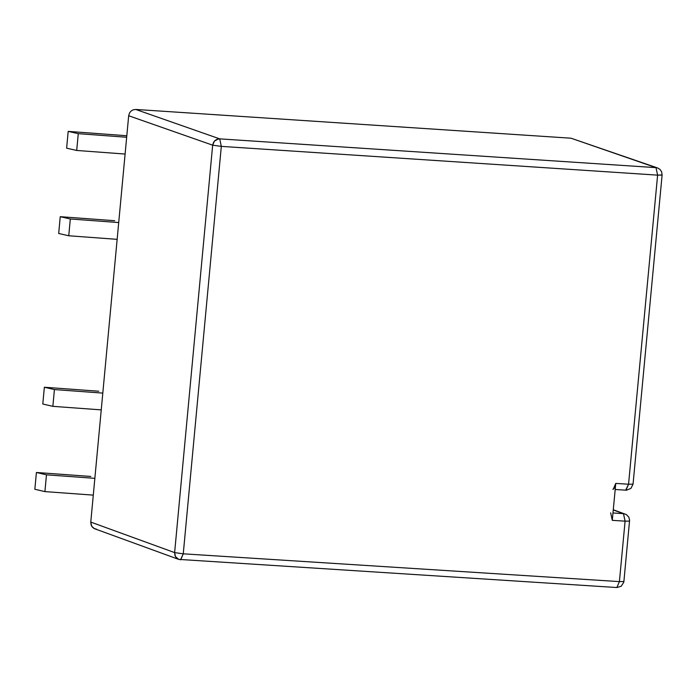 <?xml version="1.0" encoding="UTF-8"?>
<svg xmlns="http://www.w3.org/2000/svg" width="697" height="697" viewBox="0 0 697 697"><rect width="100%" height="100%" fill="white"/><g stroke="black" fill="none" stroke-linecap="round" stroke-linejoin="round"><path stroke-width="1.05" d="M96.569 529.215L93.929 528.422L92.213 526.958L91.115 524.954L90.776 522.088L128.675 115.746L129.537 112.958L131.001 111.111L132.961 109.891L135.715 109.446L571.026 138.206L574.04 139.252M98.791 391.226L44.355 387.244L54.418 389.562L102.807 393.099L54.418 389.562L52.859 406.342L101.248 409.88L52.859 406.342L42.796 404.025L44.355 387.244L98.791 391.226M94.862 478.342L46.472 474.823L44.913 491.603L93.293 495.123L44.913 491.603L34.85 489.268L36.41 472.488L46.472 474.823L94.862 478.342M90.837 476.452L36.41 472.488L90.837 476.452M625.087 521.164L612.288 520.345L615.756 483.404L628.555 484.223L657.611 175.139L221.315 146.379L183.259 553.819L619.406 581.603L625.087 521.164L619.406 581.603L183.259 553.819L221.315 146.379L657.611 175.139L628.555 484.223L615.756 483.404L612.288 520.345L610.677 512.826L612.288 520.345L625.087 521.164L623.475 513.645L613.264 509.995L623.475 513.645L612.977 512.975L623.475 513.645L625.087 521.164L629.574 521.086L625.087 521.164M128.675 115.746L90.776 522.088L174.625 552.599L212.663 145.176L128.675 115.746L212.663 145.176L213.526 142.388L214.99 140.541L216.959 139.313L219.729 138.869L655.999 167.637L571.026 138.206L135.715 109.446L219.729 138.869L135.715 109.446L132.961 109.891L131.001 111.111L129.537 112.958L128.675 115.746M612.89 489.32L614.658 487.917L615.756 483.404L613.194 489.372M625.688 490.148L628.555 484.223L625.993 490.191L626.577 490.191L630.959 488.353L633.05 484.154L628.555 484.223L633.05 484.154L662.098 175.078L657.611 175.139L662.115 174.947L661.627 171.784L659.981 169.406L657.585 167.96L571.026 138.206L655.999 167.637L657.611 175.139L655.999 167.637L219.729 138.869L221.315 146.379L219.729 138.869L218.37 138.93L214.432 141.099L212.663 145.176L221.315 146.379L212.663 145.176L174.625 552.599L90.776 522.088L91.656 526.148L94.339 528.631L178.728 559.386L175.496 556.668L174.625 552.599L183.259 553.819L174.625 552.599L174.973 555.535L176.236 557.687L178.188 559.16L180.723 559.787L183.259 553.819L180.567 559.778M616.54 587.51L178.728 559.386M616.845 587.562L619.406 581.603L616.845 587.562L621.21 586.221L623.771 582.265L623.893 581.516L619.406 581.603L623.893 581.516L629.609 520.11L628.825 517.183L626.376 514.586L613.282 509.751M66.633 148.173L68.193 131.385L122.646 135.427L68.193 131.385L78.273 133.658L76.705 150.456L66.633 148.173L76.705 150.456L125.103 154.046L76.705 150.456L78.273 133.658L126.671 137.257L78.273 133.658L68.193 131.385L66.633 148.173M126.81 135.776L122.646 135.427L126.81 135.776M118.717 222.552L70.319 218.98L68.75 235.769L117.148 239.341L68.75 235.769L58.687 233.478L60.247 216.689L70.319 218.98L118.717 222.552M114.691 220.714L60.247 216.689L114.691 220.714M44.355 387.244L42.796 404.025L52.859 406.342L54.418 389.562L44.355 387.244M44.913 491.603L46.472 474.823L36.41 472.488L34.85 489.268L44.913 491.603M60.247 216.689L58.687 233.478L68.75 235.769L70.319 218.98L60.247 216.689M615.19 489.494L625.993 490.191"/></g></svg>
